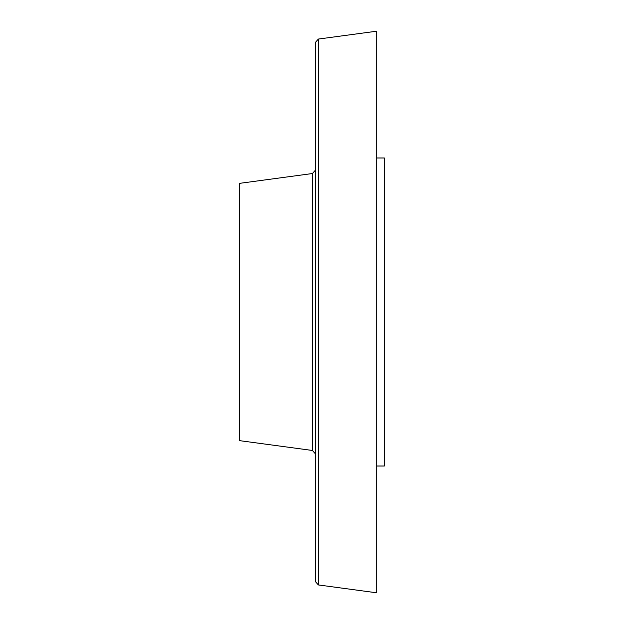 <?xml version="1.0" encoding="UTF-8"?>
<svg xmlns="http://www.w3.org/2000/svg" width="624" height="624" viewBox="0 0 624 624"><rect width="100%" height="100%" fill="white"/><g stroke="black" fill="none" stroke-linecap="round" stroke-linejoin="round"><path stroke-width="0.94" d="M318.349 584.938L376.67 592.8L376.67 31.2L318.349 39.062L315.401 42.44L315.401 581.56L318.349 584.938L318.349 39.062M312.452 450.473L239.671 440.661L239.671 183.339L312.452 173.527L312.452 450.473L315.401 453.843M376.67 466.011L384.329 466.011L384.329 157.989L376.67 157.989M312.452 173.527L315.401 170.157"/></g></svg>

